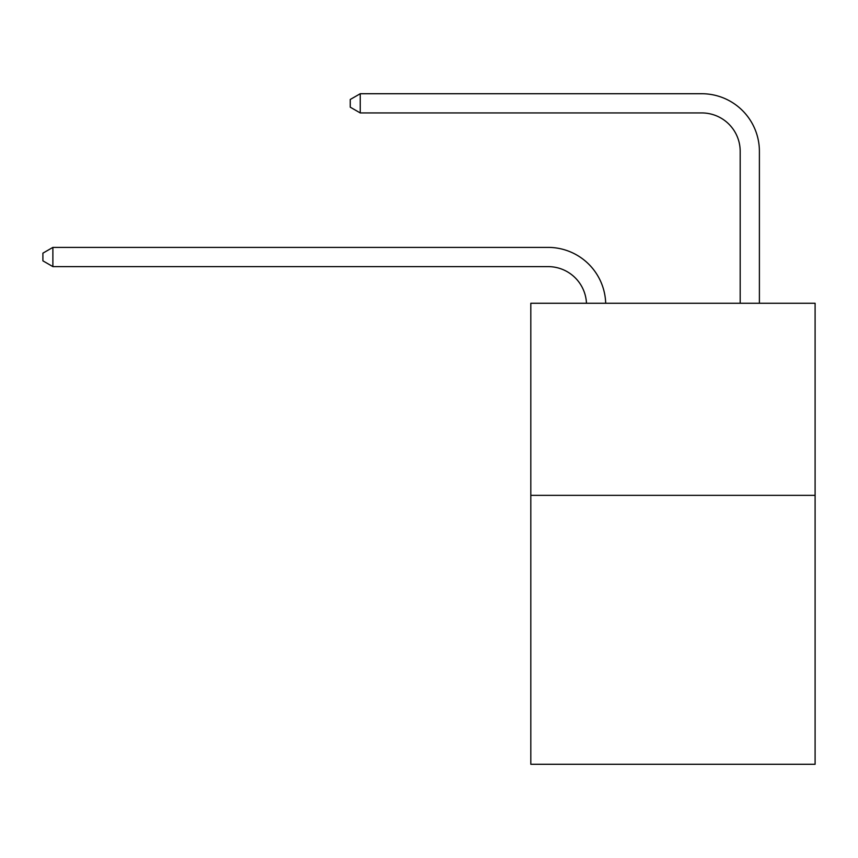 <?xml version="1.0" encoding="UTF-8"?>
<svg xmlns="http://www.w3.org/2000/svg" width="858" height="858" viewBox="0 0 858 858"><rect width="100%" height="100%" fill="white"/><g stroke="black" fill="none" stroke-linecap="round" stroke-linejoin="round"><path stroke-width="1.29" d="M815.1 495.345L815.1 764.274L530.812 764.274L530.812 303.26L815.1 303.26L815.1 495.345L530.812 495.345M548.09 266.613A38.417 38.417 0 0 1 586.475 303.26A38.417 38.417 0 0 0 548.09 266.613A38.417 38.417 0 0 1 586.475 303.26A38.417 38.417 0 0 0 548.09 266.613A38.417 38.417 0 0 1 586.475 303.26A38.417 38.417 0 0 0 548.09 266.613A38.417 38.417 0 0 1 586.475 303.26A38.417 38.417 0 0 0 548.09 266.613L52.885 266.613L42.9 260.843L42.9 253.164L52.885 247.394L548.09 247.394A57.625 57.625 0 0 1 605.694 303.26M740.186 303.26L740.186 151.351A38.417 38.417 0 0 0 701.769 112.934L360.231 112.934L350.246 107.175L350.246 99.485L360.231 93.726L701.769 93.726A57.625 57.625 0 0 1 759.394 151.351L759.394 303.26M52.885 266.613L52.885 247.394L548.09 247.394M740.186 151.351A38.417 38.417 0 0 0 701.769 112.934A38.417 38.417 0 0 1 740.186 151.351A38.417 38.417 0 0 0 701.769 112.934A38.417 38.417 0 0 1 740.186 151.351A38.417 38.417 0 0 0 701.769 112.934A38.417 38.417 0 0 1 740.186 151.351A38.417 38.417 0 0 0 701.769 112.934M360.231 112.934L360.231 93.726L701.769 93.726"/></g></svg>
